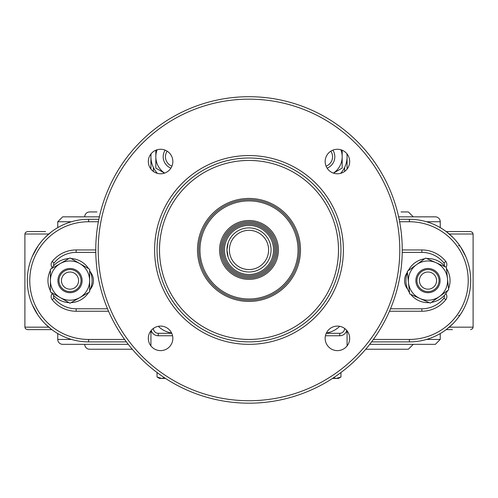 <?xml version="1.0" encoding="UTF-8"?>
<svg xmlns="http://www.w3.org/2000/svg" width="498" height="498" viewBox="0 0 498 498"><rect width="100%" height="100%" fill="white"/><g stroke="black" fill="none" stroke-linecap="round" stroke-linejoin="round"><path stroke-width="0.75" d="M128.285 344.336L62.661 344.336A4.905 4.905 0 0 1 57.762 339.437L57.762 333.554M57.762 227.63L57.762 221.747L71.451 221.747M48.773 327.174L24.9 327.174L25.429 328.692L27.353 329.626L51.836 329.626M446.164 329.626L452.421 329.626M45.579 231.558L27.353 231.558L25.429 232.491L24.9 234.004L48.773 234.004M449.227 234.004L473.1 234.004L472.571 232.491L470.647 231.558L446.164 231.558M436.565 280.592A8.584 8.584 0 0 1 423.692 288.025A8.584 8.584 0 0 1 423.692 273.159A8.584 8.584 0 0 1 436.565 280.592M439.018 280.592A11.031 11.031 0 0 0 427.981 269.555A11.031 11.031 0 0 0 416.951 280.592A11.031 11.031 0 0 0 427.981 291.623A11.031 11.031 0 0 0 439.018 280.592M78.597 280.592A8.584 8.584 0 0 1 65.73 288.025A8.584 8.584 0 0 1 65.73 273.159A8.584 8.584 0 0 1 78.597 280.592M81.049 280.592A11.031 11.031 0 0 0 70.019 269.555A11.031 11.031 0 0 0 58.982 280.592A11.031 11.031 0 0 0 70.019 291.623A11.031 11.031 0 0 0 81.049 280.592M95.759 249.946L76.144 249.946A30.646 30.646 0 0 0 52.197 261.475A4.905 4.905 0 0 0 52.19 267.588M52.19 293.596A4.905 4.905 0 0 0 52.197 299.709A30.646 30.646 0 0 0 76.144 311.238L108.558 311.238M389.442 311.238L421.856 311.238A30.646 30.646 0 0 0 445.803 299.709A4.905 4.905 0 0 0 445.81 293.596M446.09 267.196A4.905 4.905 0 0 0 445.803 261.475A30.646 30.646 0 0 0 421.856 249.946L402.241 249.946A153.241 153.241 0 0 0 249 96.705A153.241 153.241 0 0 0 95.759 249.946A153.241 153.241 0 0 0 249 403.181A153.241 153.241 0 0 0 402.241 249.946A153.241 153.241 0 0 0 249 96.705A153.241 153.241 0 0 0 95.759 249.946A153.241 153.241 0 0 0 249 403.181A153.241 153.241 0 0 0 402.241 249.946M452.95 323.712L446.837 329.116A61.298 61.298 0 0 1 409.387 341.883L371.589 341.883L409.387 341.883A61.298 61.298 0 0 0 470.685 280.592A61.298 61.298 0 0 0 409.387 219.294A61.298 61.298 0 0 1 446.837 232.068L452.881 237.397M458.409 315.483A2.453 2.291 -146.4 0 0 460.451 314.499L459.947 315.24M458.502 317.263L455.67 320.78M462.499 311.194L460.451 314.499M458.409 245.701A2.453 2.291 146.4 0 1 460.451 246.684L465.717 256.426A61.298 61.298 0 0 1 465.717 304.751M455.745 240.49L458.341 243.703M459.99 246L460.451 246.684M399.141 219.294L409.387 219.294L399.141 219.294M126.411 341.883L88.613 341.883L126.411 341.883M51.163 329.116L45.05 323.712M42.33 320.774L39.504 317.27M38.047 315.24L32.283 304.751M32.283 256.426L38.016 246M39.659 243.703L42.255 240.49M45.119 237.397L51.163 232.068M98.859 219.294L88.613 219.294A61.298 61.298 0 0 0 27.315 280.592A61.298 61.298 0 0 0 88.613 341.883L88.613 339.437A58.845 58.845 0 0 1 29.768 280.592A58.845 58.845 0 0 1 88.613 221.747L98.38 221.747L88.613 221.747L88.613 219.294A61.298 61.298 0 0 0 27.315 280.592A61.298 61.298 0 0 0 88.613 341.883M426.549 221.747L440.238 221.747A4.905 4.905 0 0 0 435.339 216.842L398.618 216.842M99.382 216.842L62.661 216.842L57.762 221.747M369.715 344.336L435.339 344.336L440.238 339.437L426.549 339.437M84.728 216.842A4.905 4.905 0 0 1 89.634 211.943L96.986 211.943M413.272 216.842L408.366 211.943L401.015 211.943M84.728 344.336A4.905 4.905 0 0 0 89.634 349.241L132.287 349.241M365.713 349.241L408.366 349.241L413.272 344.336M409.518 292.668A22.068 22.068 0 0 1 407.432 272.562M408.292 270.638A22.068 22.068 0 0 1 424.663 258.773M426.755 258.562A22.068 22.068 0 0 1 445.212 266.81M446.451 268.515A22.068 22.068 0 0 1 448.536 288.622M447.677 290.546A22.068 22.068 0 0 1 431.299 302.404M429.208 302.622A22.068 22.068 0 0 1 410.75 294.374M50.404 290.701A22.068 22.068 0 0 1 50.404 270.482M51.456 268.659A22.068 22.068 0 0 1 68.967 258.549M71.071 258.549A22.068 22.068 0 0 1 88.582 268.659M89.634 270.482A22.068 22.068 0 0 1 89.634 290.701M88.582 292.525A22.068 22.068 0 0 1 71.071 302.635M68.967 302.635A22.068 22.068 0 0 1 51.456 292.525M89.634 280.592L89.634 291.915L79.823 297.58A19.615 19.615 0 0 0 79.823 263.604L89.634 269.269L89.634 280.592M70.019 303.238L60.208 297.58A19.615 19.615 0 0 0 79.823 297.58L70.019 303.238M50.404 291.915L50.404 280.592A19.615 19.615 0 0 0 60.208 297.58L50.404 291.915M60.208 263.604L70.019 257.939L79.823 263.604A19.615 19.615 0 0 0 50.404 280.592L50.404 269.269L60.208 263.604M57.911 280.592A12.108 12.108 0 0 0 76.07 291.075A12.108 12.108 0 0 0 76.07 270.109A12.108 12.108 0 0 0 57.911 280.592M419.982 298.501L409.642 293.876L408.472 282.615A19.615 19.615 0 0 0 439.491 296.478L430.316 303.12L419.982 298.501M407.302 271.348L416.477 264.706A19.615 19.615 0 0 0 408.472 282.615L407.302 271.348M425.647 258.064L435.987 262.683A19.615 19.615 0 0 0 416.477 264.706L425.647 258.064M447.49 278.569L448.661 289.83L439.491 296.478A19.615 19.615 0 0 0 435.987 262.683L446.326 267.302L447.49 278.569M432.924 269.536A12.108 12.108 0 0 0 415.942 281.837A12.108 12.108 0 0 0 435.084 290.396A12.108 12.108 0 0 0 432.924 269.536M150.925 345.917L150.925 330.809M347.075 330.809L347.075 345.917M150.925 169.077L150.925 153.969M268.615 249.946A19.615 19.615 0 0 1 239.196 266.928A19.615 19.615 0 0 1 239.196 232.958A19.615 19.615 0 0 1 268.615 249.946M271.068 249.946A22.068 22.068 0 0 0 249 227.879A22.068 22.068 0 0 0 226.932 249.946A22.068 22.068 0 0 0 249 272.008A22.068 22.068 0 0 0 271.068 249.946M227.113 252.766L228.196 257.298L226.932 249.946L228.196 242.588L226.932 249.946M220.807 249.946A28.193 28.193 0 0 1 249 221.747A28.193 28.193 0 0 1 277.193 249.946A28.193 28.193 0 0 1 249 278.139A28.193 28.193 0 0 1 220.807 249.946M278.419 249.946A29.419 29.419 0 0 0 234.29 224.461A29.419 29.419 0 0 0 234.29 275.425A29.419 29.419 0 0 0 278.419 249.946M298.034 249.946A49.034 49.034 0 0 0 224.48 207.479A49.034 49.034 0 0 0 224.48 292.407A49.034 49.034 0 0 0 298.034 249.946M198.739 249.946A50.261 50.261 0 0 1 249 199.679A50.261 50.261 0 0 1 299.261 249.946A50.261 50.261 0 0 1 249 300.207A50.261 50.261 0 0 1 198.739 249.946M300.487 249.946A51.487 51.487 0 0 0 223.253 205.35A51.487 51.487 0 0 0 223.253 294.536A51.487 51.487 0 0 0 300.487 249.946M274.747 249.946A25.747 25.747 0 0 1 236.127 272.238A25.747 25.747 0 0 1 236.127 227.648A25.747 25.747 0 0 1 274.747 249.946M275.973 249.946A26.973 26.973 0 0 0 249 222.973A26.973 26.973 0 0 0 222.027 249.946A26.973 26.973 0 0 0 249 276.913A26.973 26.973 0 0 0 275.973 249.946M249 341.883A91.943 91.943 0 0 1 157.057 249.946A91.943 91.943 0 0 1 249 158.003A91.943 91.943 0 0 1 340.943 249.946A91.943 91.943 0 0 1 249 341.883A91.943 91.943 0 0 1 157.057 249.946A91.943 91.943 0 0 0 249 341.883M325.157 161.526A12.257 12.257 0 0 1 343.545 150.906A12.257 12.257 0 0 1 343.545 172.14A12.257 12.257 0 0 1 325.157 161.526M325.157 338.36A12.257 12.257 0 0 1 343.545 327.746A12.257 12.257 0 0 1 343.545 348.98A12.257 12.257 0 0 1 325.157 338.36M148.323 338.36A12.257 12.257 0 0 1 166.712 327.746A12.257 12.257 0 0 1 166.712 348.98A12.257 12.257 0 0 1 148.323 338.36M148.323 161.526A12.257 12.257 0 0 1 166.712 150.906A12.257 12.257 0 0 1 166.712 172.14A12.257 12.257 0 0 1 148.323 161.526M344.622 328.443A4.905 4.905 0 0 1 339.717 333.305L339.717 335.758L325.437 335.758L339.717 335.758A7.358 7.358 0 0 0 346.782 330.448M171.748 333.305L158.283 333.305L158.283 335.758L172.563 335.758L158.283 335.758A7.358 7.358 0 0 1 151.218 330.448M347.075 169.077L347.075 153.969M339.698 326.315A24.52 24.52 0 0 1 326.395 333M171.605 333A24.52 24.52 0 0 1 158.302 326.315M346.882 153.733A24.52 24.52 0 0 1 340.613 173.36M157.387 173.36A24.52 24.52 0 0 1 151.118 153.733M333.436 377.82L336.355 378.418L332.521 378.418M340.956 376.992L338.491 378.418L336.355 378.418L340.956 376.992L340.956 372.523M165.479 378.418L161.645 378.418L164.564 377.82M161.645 378.418L159.509 378.418L157.044 376.992L161.645 378.418M157.044 372.523L157.044 376.992M330.846 151.18A10.004 10.004 0 0 1 326.059 166.145M327.105 168.156A12.257 12.257 0 0 0 332.863 150.141M171.941 166.145A10.004 10.004 0 0 1 167.154 151.18M165.137 150.141A12.257 12.257 0 0 0 170.895 168.156M164.539 173.13L155.83 168.1L155.83 156.777A19.615 19.615 0 0 0 164.589 173.111M157.125 149.761A19.615 19.615 0 0 0 155.83 156.777L155.83 150.222M333.411 173.111A19.615 19.615 0 0 0 342.17 156.777L342.17 168.1L333.461 173.13M342.17 150.222L342.17 156.777A19.615 19.615 0 0 0 340.875 149.761M124.606 339.437L88.613 339.437L124.606 339.437M71.451 339.437L57.762 339.437M473.1 234.004L473.1 327.174L449.227 327.174M52.197 261.475L54.108 263A28.193 28.193 0 0 1 76.144 252.393L76.144 249.946M53.821 265.602A2.453 2.453 0 0 1 54.108 263M90.306 289.27A13.608 13.608 0 0 0 90.306 271.914M52.197 299.709L54.108 298.178A2.453 2.453 0 0 1 53.821 295.575M76.144 311.238L76.144 308.785A28.193 28.193 0 0 1 54.108 298.178M421.856 311.238L421.856 308.785L390.488 308.785M107.512 308.785L76.144 308.785M445.803 299.709L443.892 298.178A28.193 28.193 0 0 1 421.856 308.785M444.179 295.575A2.453 2.453 0 0 1 443.892 298.178M407.401 272.281A13.608 13.608 0 0 0 407.694 289.27M445.803 261.475L443.892 263A2.453 2.453 0 0 1 444.179 265.602M421.856 249.946L421.856 252.393A28.193 28.193 0 0 1 443.892 263M76.144 252.393L95.784 252.393M402.216 252.393L421.856 252.393M409.387 341.883L409.387 339.437L373.394 339.437M409.387 219.294L409.387 221.747A58.845 58.845 0 0 1 468.232 280.592A58.845 58.845 0 0 1 409.387 339.437M399.62 221.747L409.387 221.747M150.925 332.079L151.915 332.079M346.085 332.079L347.075 332.079M249 339.437A89.491 89.491 0 0 1 171.499 205.195A89.491 89.491 0 0 1 326.501 205.195A89.491 89.491 0 0 1 249 339.437M249 225.426A24.52 24.52 0 0 0 227.767 262.203A24.52 24.52 0 0 0 270.233 262.203A24.52 24.52 0 0 0 249 225.426M249 344.336A94.396 94.396 0 0 0 330.747 202.748A94.396 94.396 0 0 0 167.253 202.748A94.396 94.396 0 0 0 249 344.336M249 99.158A150.788 150.788 0 0 1 379.582 325.337A150.788 150.788 0 0 1 118.418 325.337A150.788 150.788 0 0 1 249 99.158M339.717 333.305L326.252 333.305M158.283 333.305A4.905 4.905 0 0 1 153.378 328.443M153.378 171.443L153.378 167.459M344.622 167.459L344.622 171.443M440.238 221.747L440.238 227.63M440.238 333.554L440.238 339.437M24.9 234.004L24.9 327.174M473.1 327.174L472.571 328.692L470.647 329.626"/></g></svg>
